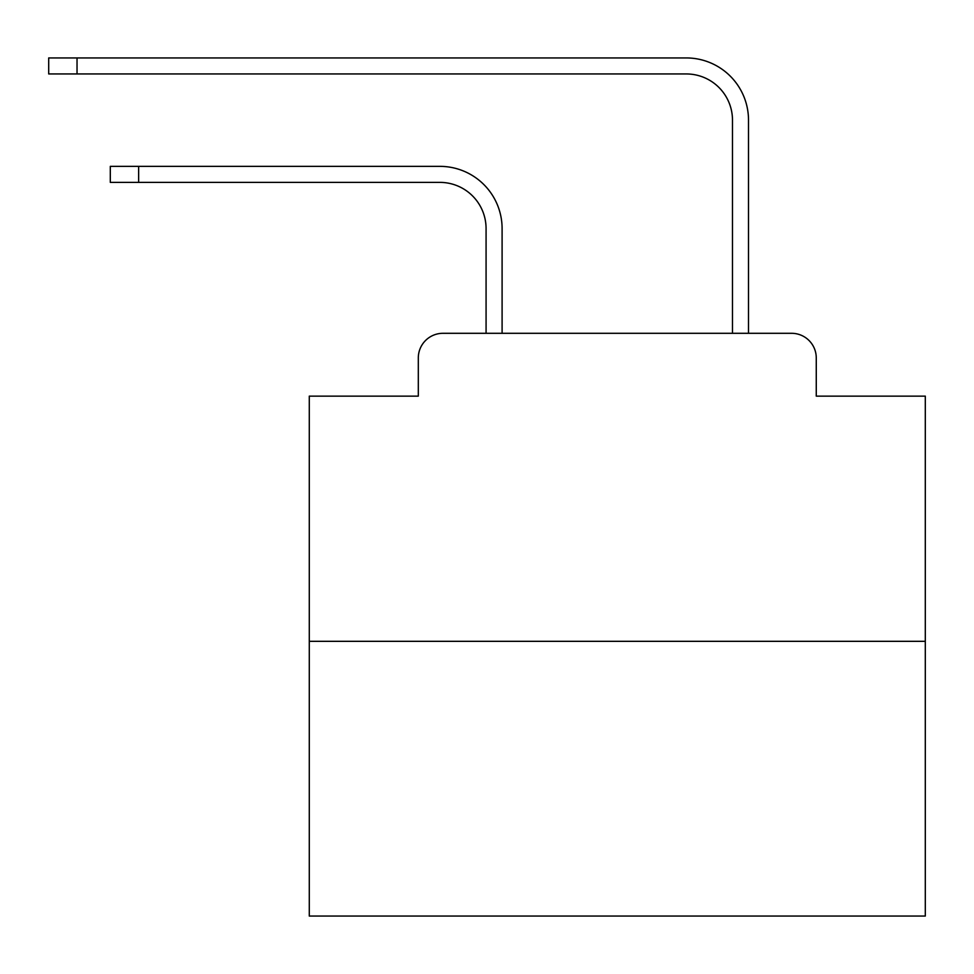 <?xml version="1.0" encoding="UTF-8"?>
<svg xmlns="http://www.w3.org/2000/svg" width="974" height="974" viewBox="0 0 974 974"><rect width="100%" height="100%" fill="white"/><g stroke="black" fill="none" stroke-linecap="round" stroke-linejoin="round"><path stroke-width="1.46" d="M418.309 357.945L418.309 396.138L418.309 357.945A24.642 24.642 0 0 1 442.951 333.303L486.075 333.303L486.075 228.573A46.204 46.204 0 0 0 439.871 182.382A46.204 46.204 0 0 1 486.075 228.573A46.204 46.204 0 0 0 439.871 182.382A46.204 46.204 0 0 1 486.075 228.573A46.204 46.204 0 0 0 439.871 182.382A46.204 46.204 0 0 1 486.075 228.573A46.204 46.204 0 0 0 439.871 182.382A46.204 46.204 0 0 1 486.075 228.573A46.204 46.204 0 0 0 439.871 182.382A46.204 46.204 0 0 1 486.075 228.573A46.204 46.204 0 0 0 439.871 182.382A46.204 46.204 0 0 1 486.075 228.573A46.204 46.204 0 0 0 439.871 182.382A46.204 46.204 0 0 1 486.075 228.573A46.204 46.204 0 0 0 439.871 182.382A46.204 46.204 0 0 1 486.075 228.573A46.204 46.204 0 0 0 439.871 182.382A46.204 46.204 0 0 1 486.075 228.573A46.204 46.204 0 0 0 439.871 182.382A46.204 46.204 0 0 1 486.075 228.573A46.204 46.204 0 0 0 439.871 182.382A46.204 46.204 0 0 1 486.075 228.573A46.204 46.204 0 0 0 439.871 182.382A46.204 46.204 0 0 1 486.075 228.573A46.204 46.204 0 0 0 439.871 182.382A46.204 46.204 0 0 1 486.075 228.573A46.204 46.204 0 0 0 439.871 182.382A46.204 46.204 0 0 1 486.075 228.573A46.204 46.204 0 0 0 439.871 182.382A46.204 46.204 0 0 1 486.075 228.573A46.204 46.204 0 0 0 439.871 182.382A46.204 46.204 0 0 1 486.075 228.573A46.204 46.204 0 0 0 439.871 182.382A46.204 46.204 0 0 1 486.075 228.573A46.204 46.204 0 0 0 439.871 182.382A46.204 46.204 0 0 1 486.075 228.573A46.204 46.204 0 0 0 439.871 182.382A46.204 46.204 0 0 1 486.075 228.573A46.204 46.204 0 0 0 439.871 182.382A46.204 46.204 0 0 1 486.075 228.573A46.204 46.204 0 0 0 439.871 182.382A46.204 46.204 0 0 1 486.075 228.573A46.204 46.204 0 0 0 439.871 182.382A46.204 46.204 0 0 1 486.075 228.573M925.3 641.318L309.282 641.318L309.282 916.059L925.3 916.059L925.3 396.138L816.261 396.138L816.261 357.945A24.642 24.642 0 0 0 791.619 333.303L442.951 333.303M309.282 641.318L309.282 396.138L418.309 396.138M502.097 333.303L502.097 228.573L502.097 333.303L502.097 228.573L502.097 333.303L502.097 228.573L502.097 333.303L502.097 228.573L502.097 333.303L502.097 228.573L502.097 333.303L502.097 228.573L502.097 333.303L502.097 228.573L502.097 333.303L502.097 228.573L502.097 333.303L502.097 228.573L502.097 333.303L502.097 228.573L502.097 333.303L502.097 228.573L502.097 333.303L502.097 228.573L502.097 333.303L502.097 228.573L502.097 333.303L502.097 228.573L502.097 333.303L502.097 228.573L502.097 333.303L502.097 228.573L502.097 333.303L502.097 228.573L502.097 333.303L502.097 228.573L502.097 333.303L502.097 228.573L502.097 333.303L502.097 228.573L502.097 333.303L502.097 228.573L502.097 333.303L502.097 228.573L502.097 333.303L521.187 333.303M713.394 333.303L732.485 333.303L732.485 120.155A46.204 46.204 0 0 0 686.28 73.951A46.204 46.204 0 0 1 732.485 120.155A46.204 46.204 0 0 0 686.28 73.951A46.204 46.204 0 0 1 732.485 120.155A46.204 46.204 0 0 0 686.28 73.951A46.204 46.204 0 0 1 732.485 120.155A46.204 46.204 0 0 0 686.28 73.951A46.204 46.204 0 0 1 732.485 120.155A46.204 46.204 0 0 0 686.28 73.951A46.204 46.204 0 0 1 732.485 120.155A46.204 46.204 0 0 0 686.28 73.951A46.204 46.204 0 0 1 732.485 120.155A46.204 46.204 0 0 0 686.28 73.951A46.204 46.204 0 0 1 732.485 120.155A46.204 46.204 0 0 0 686.28 73.951A46.204 46.204 0 0 1 732.485 120.155A46.204 46.204 0 0 0 686.28 73.951A46.204 46.204 0 0 1 732.485 120.155A46.204 46.204 0 0 0 686.28 73.951A46.204 46.204 0 0 1 732.485 120.155A46.204 46.204 0 0 0 686.28 73.951A46.204 46.204 0 0 1 732.485 120.155A46.204 46.204 0 0 0 686.28 73.951A46.204 46.204 0 0 1 732.485 120.155A46.204 46.204 0 0 0 686.28 73.951A46.204 46.204 0 0 1 732.485 120.155A46.204 46.204 0 0 0 686.28 73.951A46.204 46.204 0 0 1 732.485 120.155A46.204 46.204 0 0 0 686.28 73.951A46.204 46.204 0 0 1 732.485 120.155A46.204 46.204 0 0 0 686.28 73.951A46.204 46.204 0 0 1 732.485 120.155A46.204 46.204 0 0 0 686.28 73.951A46.204 46.204 0 0 1 732.485 120.155A46.204 46.204 0 0 0 686.28 73.951A46.204 46.204 0 0 1 732.485 120.155A46.204 46.204 0 0 0 686.28 73.951A46.204 46.204 0 0 1 732.485 120.155A46.204 46.204 0 0 0 686.28 73.951A46.204 46.204 0 0 1 732.485 120.155A46.204 46.204 0 0 0 686.28 73.951A46.204 46.204 0 0 1 732.485 120.155A46.204 46.204 0 0 0 686.28 73.951A46.204 46.204 0 0 1 732.485 120.155M748.507 333.303L748.507 120.155L748.507 333.303L748.507 120.155L748.507 333.303L748.507 120.155L748.507 333.303L748.507 120.155L748.507 333.303L748.507 120.155L748.507 333.303L748.507 120.155L748.507 333.303L748.507 120.155L748.507 333.303L748.507 120.155L748.507 333.303L748.507 120.155L748.507 333.303L748.507 120.155L748.507 333.303L748.507 120.155L748.507 333.303L748.507 120.155L748.507 333.303L748.507 120.155L748.507 333.303L748.507 120.155L748.507 333.303L748.507 120.155L748.507 333.303L748.507 120.155L748.507 333.303L748.507 120.155L748.507 333.303L748.507 120.155L748.507 333.303L748.507 120.155L748.507 333.303L748.507 120.155L748.507 333.303L748.507 120.155L748.507 333.303L748.507 120.155L748.507 333.303L791.619 333.303M816.261 396.138L816.261 357.945M110.305 166.359L138.637 166.359L138.637 182.382L110.305 182.382L110.305 166.359M138.637 182.382L439.871 182.382M502.097 228.573A62.214 62.214 0 0 0 439.871 166.359L138.637 166.359M48.7 57.941L77.031 57.941L77.031 73.951L48.7 73.951L48.7 57.941M748.507 120.155A62.214 62.214 0 0 0 686.28 57.941L77.031 57.941M77.031 73.951L686.28 73.951"/></g></svg>
